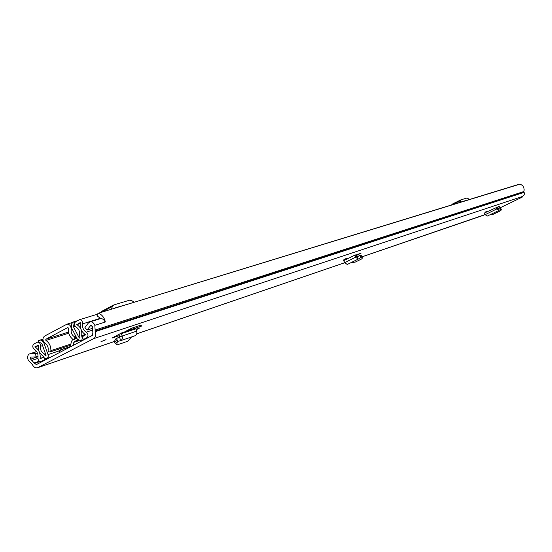 <?xml version="1.0" encoding="UTF-8"?>
<svg xmlns="http://www.w3.org/2000/svg" width="552" height="552" viewBox="0 0 552 552"><rect width="100%" height="100%" fill="white"/><g stroke="black" fill="none" stroke-linecap="round" stroke-linejoin="round"><path stroke-width="0.83" d="M343.882 259.509L347.27 258.088L343.882 259.509M499.201 206.324L484.421 213.024L485.27 214.631L487.064 216.177L498.704 210.567M499.284 206.531L497.124 207.573M136.068 329.351L139.739 327.936L136.213 329.785M106.053 339.632L100.968 341.695L106.053 339.632M121.578 332.939L136.089 328.074L135.882 328.799L121.364 333.67L121.578 332.939L112.153 338.024L119.356 335.637M519.563 197.968L522.24 197.126L522.578 196.484M519.584 198.009L523.979 195.291L524.4 193.69L523.924 191.51C524.635 187.928 523.344 185.472 520.046 184.126L98.001 313.343L96.986 315.206L97.787 316.434L101.009 318.58M105.087 322.078C103.997 319.463 102.368 318.338 100.216 318.704L89.921 321.919C92.094 321.561 93.73 322.706 94.827 325.356L95.248 331.642C96.358 334.809 95.841 337.141 93.702 338.624L37.508 367.763C35.376 368.212 33.651 367.135 32.333 364.541L28.359 360.359C27.117 357.517 27.434 355.391 29.318 353.977L35.563 353.604L36.052 356.909L30.657 357.054L30.629 359.159L38.053 356.702M485.215 214.528L362.057 256.797M131.769 328.171L126.346 330.958L132.225 329.206L141.491 326.094L141.043 325.073L131.769 328.171L132.225 329.206M487.526 211.119L484.987 212.203L487.526 211.119M357.103 256.928L358.2 259.102L360.863 257.625L359.883 255.397L357.103 256.928L355.798 254.845L354.646 255.231L343.675 260.647L344.745 262.655L347.249 264.484L358.144 259.13L355.695 257.26L354.777 255.486L361.174 253.064L356.199 255.624M89.921 321.919L88.382 323.01L84.925 327.529L87.05 330.075L90.79 325.321L92.384 326.646L92.874 332.884L92.308 335.437L36.446 364.561L34.555 363.382L30.629 359.159M94.93 325.307L105.356 321.988C104.383 317.738 102.203 314.868 98.815 313.391M519.342 184.189L520.046 184.126M362.064 256.818L483.987 215.121M37.432 352.99L35.563 353.604M38.074 356.24L36.052 356.909M92.294 328.392L87.05 330.075M118.963 334.491L120.564 340.708C122.22 339.88 122.758 338.321 122.178 336.044L121.364 333.67L118.908 334.312M120.826 340.612L135.012 335.754C136.675 334.919 137.227 333.38 136.661 331.138L135.882 328.799M117.693 341.364L116.927 342.944L116.962 344.827L117.576 344.765L127.74 341.246L131.548 336.941M117.569 341.219L115.534 339.142L114.664 340.95L114.706 342.833L116.624 344.531M120.364 340.77L117.624 341.377L116.562 338.272L119.819 337.168L116.444 338.307L119.57 337.589M115.534 339.142L116.444 338.307M497.883 208.787L498.766 210.533L500.367 209.532L499.567 207.752L497.883 208.787L496.883 207.103L496.144 207.352M489.589 214.963L492.688 214.549L500.485 210.795L501.361 209.932L500.347 209.553M500.795 208.256L499.65 207.745L500.098 208.939M499.567 207.752L497.69 208.656L499.65 207.745M498.766 210.533L496.979 208.98L496.248 207.552M350.865 262.711L355.157 262.145L361.601 258.985L362.436 258.06L360.829 257.646M361.822 255.997L360.021 255.383L360.587 257.004M359.876 255.403L356.902 256.866L360.021 255.383M358.2 259.102L347.249 264.484M67.917 327.508L68.551 328.399C68.027 332.822 69.414 336.416 72.698 339.183L73.913 339.439L74.837 338.266L74.554 336.81C72.001 335.257 70.877 332.87 71.187 329.634C71.18 326.011 69.738 324.21 66.854 324.217L44.436 336.168C42.249 338.466 42.497 340.894 45.181 343.447C47.603 345.193 48.583 347.615 48.114 350.72L48.459 351.576L49.97 352.003L50.887 350.637L70.987 344.02M67.779 327.557L45.795 339.28L45.913 340.453C49.3 342.751 50.963 346.145 50.887 350.637M111.483 309.21L112.325 306.498L113.726 304.98L129.499 300.205L131.673 300.612L134.322 302.213M115.03 307.94L129.961 303.545M131.245 303.158L130.783 303.117M100.823 312.48L101.941 311.218L113.277 305.18M460.264 202.287L460.803 199.886L467.123 197.975L469.414 199.486M461.658 201.749L467.351 200.114M451.646 204.93L452.033 204.226L460.658 199.962M73.071 345.476L74.154 341.778L77.804 339.866M80.219 322.568L80.35 322.748C79.729 328.012 81.482 332.021 85.615 334.781L82.207 336.817L83.38 339.494L86.816 337.707C88.527 335.933 88.334 334.084 86.229 332.159C83.38 330.255 82.165 327.488 82.593 323.851C82.634 321.126 81.551 319.76 79.364 319.76L75.638 321.706C73.933 323.527 74.147 325.383 76.286 327.267C78.812 328.888 79.861 331.29 79.44 334.471L79.957 337.396L79.805 338.072L79.253 337.955L73.499 326.874L75.224 326.335M80.192 322.582L76.838 324.624C80.709 327.101 82.317 330.779 81.661 335.65L82.289 338.604L81.855 339.908L80.84 340.825L83.952 339.797M42.932 339.59L38.612 340.529L38.385 341.612L41.883 343.696L46.071 355.343L45.775 355.895L45.264 355.585L43.56 353.342C41.124 351.734 40.096 349.382 40.489 346.276C40.544 343.572 39.502 342.212 37.363 342.192L33.838 344.041C32.23 345.759 32.423 347.553 34.431 349.43C37.163 351.307 38.329 354.004 37.95 357.523C37.95 360.214 39.006 361.546 41.124 361.526L44.657 359.711L43.608 357.054M59.871 352.355L59.285 351.017L62.569 349.278L70.138 346.628L71.587 341.253L72.857 339.287M50.253 357.379L45.616 358.669L44.091 357.724L43.042 355.916C39.316 353.452 37.75 349.851 38.35 345.11L34.997 346.891C38.957 349.609 40.655 353.522 40.103 358.627L43.518 357.082M77.659 320.629L73.319 321.961L71.47 323.934L71.643 328.15L77.39 339.218L80.84 340.825M59.713 352.445L58.615 349.147M44.326 342.778L43.877 342.916L48.252 355.246L48.127 357.178L47.092 358.434M59.464 351.886L59.478 352.562M86.485 338.473L83.38 339.494M47.817 358.648L44.657 359.711M62.569 349.278L63.163 350.644M43.877 342.916L41.069 340.177M38.612 340.529L42.918 339.169M73.319 321.961L74.258 322.444L73.499 326.874M75.044 322.202L74.258 322.444M522.24 197.126L499.995 207.862L522.192 197.14M522.806 196.374L93.702 338.624M344.772 262.704L136.751 333.808M114.464 341.426L37.95 367.584M36.729 351.645L30.498 353.673M91.425 325.273L90.507 325.563M37.902 358.4L32.126 360.318M39.358 361.167L34.328 362.857M40.075 361.526L34.555 363.382M523.924 191.51L94.903 330.103M523.958 192.075L95.013 331.103M524.096 192.372L95.248 331.642M116.927 342.944L114.664 340.95M136.661 331.138L119.777 336.858M501.202 209.829L500.602 208.063M485.27 214.631L497.614 208.525M362.126 257.915L361.463 255.686M344.745 262.655L356.716 256.618M68.545 332.083L45.795 339.28M72.236 329.302L71.187 329.634M75.907 336.368L74.554 336.81M68.786 333.187L45.913 340.453M74.837 338.266L76.597 337.693M76.342 337.203L74.955 337.651M112.325 306.498L101.402 312.308M460.354 200.714L452.116 204.785M78.336 340.411L74.154 341.778M84.083 339.728L80.978 340.75M50.122 357.448L46.961 358.503M78.784 340.722L73.74 342.378M92.122 330.262L86.229 332.159M100.678 318.2L82.593 323.851M80.012 337.707L79.253 337.955M59.236 350.865L48.072 354.577M89.914 336.685L86.816 337.707M44.553 360.352L41.386 361.415M42.566 345.607L40.489 346.276M45.16 352.818L43.56 353.342M70.007 346.697L59.043 350.334M45.844 354.715L45.009 354.991M59.664 350.796L59.257 350.934M46.057 355.315L45.264 355.585M80.254 323.306L76.811 324.383M80.219 323.569L76.838 324.624M85.167 334.519L81.661 335.65M85.277 334.588L81.675 335.754M84.953 335.381L81.938 336.361M41.4 358.193L40.103 358.627M38.219 345.862L34.997 346.891M38.254 345.607L34.976 346.656M68.986 347.153L69.145 347.518M43.063 340.411L42.09 340.715M74.92 325.852L73.423 326.322M36.66 351.541L29.76 353.791M519.501 184.133L98.001 313.343M344.779 262.724L136.744 333.843M114.45 341.467L37.584 367.742M120.633 340.688L135.012 335.754M501.361 209.932L500.767 208.166M487.064 216.177L498.732 210.553M362.436 258.06L361.774 255.831M76.983 338.438L73.947 339.425M70.746 345.138L50.004 351.997M72.961 322.34L66.854 324.217M452.033 204.226L460.713 199.927M97.097 314.309L79.364 319.76M44.436 360.408L41.172 361.512M38.688 341.771L37.363 342.192M49.99 357.517L46.72 358.614M83.814 339.873L80.578 340.936"/></g></svg>
